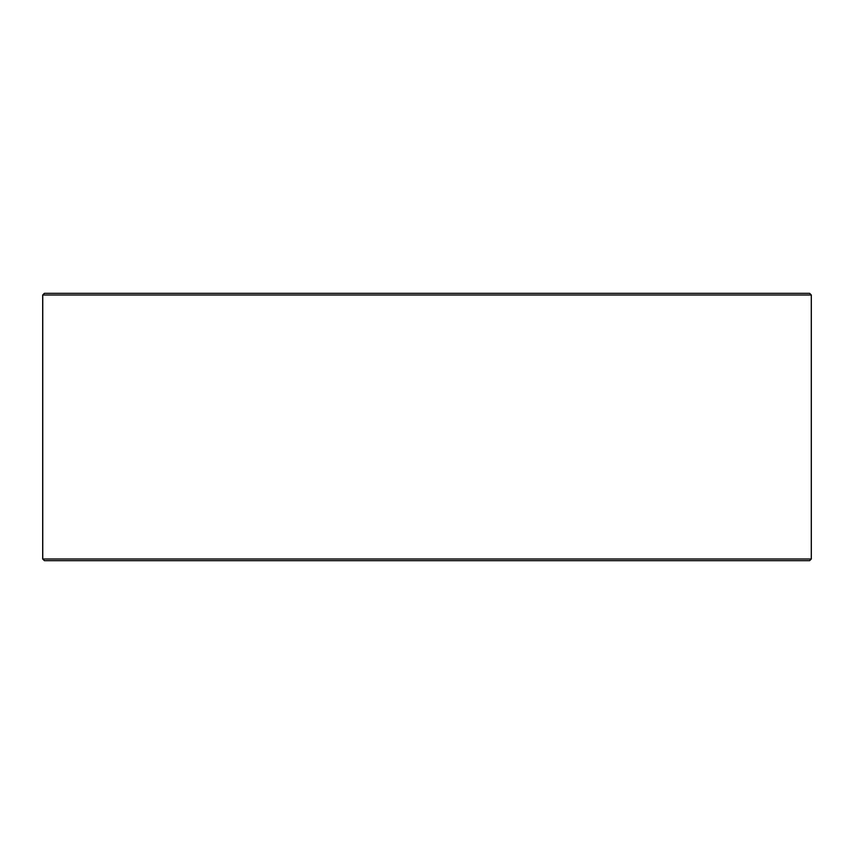 <?xml version="1.0" encoding="UTF-8"?>
<svg xmlns="http://www.w3.org/2000/svg" width="854" height="854" viewBox="0 0 854 854"><rect width="100%" height="100%" fill="white"/><g stroke="black" fill="none" stroke-linecap="round" stroke-linejoin="round"><path stroke-width="1.28" d="M42.753 558.996L44.429 560.672L42.7 558.996L42.7 295.004L44.376 293.328L809.624 293.328L811.3 295.004L42.753 295.004L42.753 558.996L811.3 558.996L811.3 295.004M44.429 293.328L42.753 295.004M44.429 560.672L809.624 560.672L811.3 558.996"/></g></svg>
